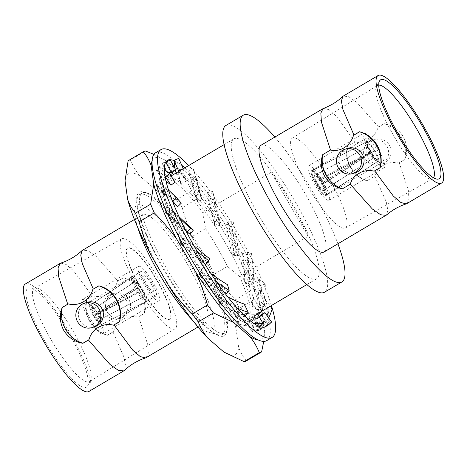 <?xml version="1.0" encoding="UTF-8"?>
<svg xmlns="http://www.w3.org/2000/svg" width="467" height="467" viewBox="0 0 467 467"><rect width="100%" height="100%" fill="white"/><g stroke="black" fill="none" stroke-linecap="round" stroke-linejoin="round"><path stroke-width="0.35" stroke-dasharray="2.33 1.75" d="M165.557 179.328A81.299 17.477 59.4 0 0 164.798 179.667A81.299 17.477 59.4 0 0 162.504 183.344A81.299 17.477 59.4 0 0 189.182 255.233A81.299 17.477 59.4 0 0 243.196 319.883A81.299 17.477 59.4 0 0 246.763 319.988A81.299 17.477 59.4 0 0 247.522 319.644A81.299 17.477 59.4 0 0 239.764 276.703L308.062 236.337A81.299 17.477 59.4 0 0 291.443 203.711A81.299 17.477 59.4 0 0 271.099 172.311L202.795 212.678A81.299 17.477 59.4 0 0 165.557 179.328M258.245 214.423A81.299 17.477 -120.6 0 1 233.862 138.857A81.299 17.477 -120.6 0 1 292.202 203.268A81.299 17.477 -120.6 0 1 316.585 278.834A81.299 17.477 -120.6 0 1 258.245 214.423M249.536 320.747A83.36 17.921 -120.6 0 1 245.875 320.642A83.36 17.921 -120.6 0 1 192.468 257.749A83.36 17.921 -120.6 0 1 163.129 180.63A83.36 17.921 -120.6 0 1 166.264 176.514A83.36 17.921 -120.6 0 1 225.31 242.91A83.36 17.921 -120.6 0 1 249.536 320.747M225.946 125.46A96.856 20.822 -120.6 0 1 295.453 202.199A96.856 20.822 -120.6 0 1 324.501 292.231M274.829 137.07A96.856 20.822 -120.6 0 1 312.826 191.931A96.856 20.822 -120.6 0 1 337.904 243.803M152.114 161.004A105.046 22.579 -120.6 0 1 155.429 157.753A105.046 22.579 -120.6 0 1 165.82 160.595L175.026 168.569M248.047 326.112C249.436 323.275 243.99 322.971 241.76 321.022L253.359 323.468C251.97 326.31 257.083 325.902 258.677 326.462L248.047 326.112A96.546 48.679 -130.3 0 1 239.764 324.32L235.275 314.606L234.481 313.888L237.983 322.738L239.764 324.32M230.996 310.012C231.906 305.967 225.812 303.9 223.168 300.666L236.425 307.66C235.514 311.705 241.427 313.205 243.727 315.33L230.996 310.012A96.546 41.201 -136.8 0 1 222.701 305.651M210.961 284.245C211.709 279.348 205.451 276.096 202.789 272.074L216.431 282.109C215.684 287.012 221.942 289.925 224.609 293.282L210.961 284.245A96.546 30.425 -140.4 0 1 203.554 278.84M159.148 171.739C162.107 168.383 159.457 167.974 159.86 166.76L164.075 169.223C161.109 172.574 164.226 173.642 164.734 176.158L159.148 171.739A96.546 10.84 -127.3 0 0 156.182 170.035L162.551 179.13L162.709 178.651L156.521 168.926L156.182 170.035M162.954 191.855C165.067 187.413 161.115 185.271 160.485 182.603L168.091 189.608C165.972 194.044 170.356 196.671 171.827 200.29L162.954 191.855A96.546 4.349 -133.9 0 0 157.572 186.899L163.462 193.531L163.246 192.515L157.052 184.593L157.572 186.899M174.138 220.307C175.534 215.188 170.437 211.895 168.861 208.177L179.445 218.217C178.05 223.331 183.478 226.857 185.697 231.025L174.138 220.307A96.546 5.767 -138.6 0 1 167.77 214.265M190.997 252.746C191.914 247.469 186.006 243.786 183.718 239.594L196.42 250.697C195.504 255.974 201.592 259.605 204.231 263.68L190.997 252.746A96.546 17.98 -140.9 0 1 184.196 246.833M265.005 326.935A96.546 51.714 -121.7 0 1 264.655 327.122C262.553 328.593 266.529 326.083 267.177 324.985L262.069 328.75L259.518 330.099C261.625 328.64 257.218 330.402 255.729 330.041L264.164 327.513L265.291 326.818M167.992 160.123A96.535 20.752 -120.6 0 1 168.371 159.983A96.535 20.752 -120.6 0 1 169.749 159.732M167.087 163.071L168.015 160.163L165.937 161.296L165.493 162.3L163.298 163.012C167.104 160.981 165.721 162.639 167.087 163.071A96.546 12.708 -119.6 0 0 167.075 163.526L163.812 165.388L162.662 165.131L164.343 168.038M174.08 166.842A96.535 20.752 59.4 0 0 162.942 163.193A96.535 20.752 59.4 0 0 162.043 163.596A96.535 20.752 59.4 0 0 192.141 255.297A96.535 20.752 59.4 0 0 259.372 330.216A96.535 20.752 59.4 0 0 260.271 329.813A96.535 20.752 59.4 0 0 239.612 255.105A96.535 20.752 59.4 0 0 174.839 167.373M223.915 352.065A105.046 22.579 59.4 0 0 234.306 354.908A105.046 22.579 59.4 0 0 238.625 347.232L236.01 328.546L239.081 308.483L254.282 299.499C257.609 303.527 260.207 308.08 262.069 313.147L264.684 331.833A105.046 22.579 -120.6 0 1 257.755 339.76M187.448 264.141A62.444 13.42 59.4 0 0 142.639 214.668A62.444 13.42 59.4 0 0 161.366 272.71A62.444 13.42 59.4 0 0 206.175 322.177A62.444 13.42 59.4 0 0 187.448 264.141M146.159 357.646L148.29 353.233L147.689 344.407L138.611 316.842L144.163 313.561C147.023 305.698 146.504 298.063 142.587 290.649C138.133 283.562 131.758 279.248 123.469 277.719L117.918 281L96.26 256.476L87.989 250.68L82.618 250.137M261.059 145.208A61.988 13.327 -120.6 0 1 305.541 194.325A61.988 13.327 -120.6 0 1 324.133 251.941M323.485 108.373L328.768 109.622L336.281 116.137L355.06 141.974C365.468 144.245 375.135 137.374 378.031 127.333L378.568 126.96L356.911 102.436L348.639 96.64L343.268 96.097M347.214 146.609C345.65 153.783 346.759 160.829 350.536 167.729C354.576 174.401 360.045 178.75 366.939 180.77A30.028 29.293 71.8 0 1 347.214 146.609L355.06 141.974M223.477 336.147A83.36 17.921 -120.6 0 1 164.425 269.751A83.36 17.921 -120.6 0 1 140.199 191.914A83.36 17.921 -120.6 0 1 143.865 192.019A83.36 17.921 -120.6 0 1 197.267 254.912A83.36 17.921 -120.6 0 1 226.606 332.031A83.36 17.921 -120.6 0 1 223.477 336.147M224.183 333.333A81.299 17.477 -120.6 0 1 167.56 270.241A81.299 17.477 -120.6 0 1 142.213 193.017A81.299 17.477 -120.6 0 1 142.972 192.673A81.299 17.477 -120.6 0 1 146.539 192.778A81.299 17.477 -120.6 0 1 180.209 226.022L177.553 227.592C178.359 236.01 180.18 244.212 183.017 252.192L196.029 274.724C201.505 281.14 207.669 286.773 214.522 291.618L217.178 290.048A81.299 17.477 -120.6 0 1 227.236 329.317A81.299 17.477 -120.6 0 1 224.936 332.994A81.299 17.477 -120.6 0 1 224.183 333.333M155.639 152.756A109.126 23.461 -120.6 0 1 156.649 152.3A109.126 23.461 -120.6 0 1 232.659 236.991A109.126 23.461 -120.6 0 1 266.68 340.653M272.29 308.465A109.126 23.461 59.4 0 0 272.144 307.957M271.42 305.523A109.126 23.461 59.4 0 0 188.697 165.546M88.905 391.48A62.444 13.42 59.4 0 0 70.178 333.438A62.444 13.42 59.4 0 0 25.37 283.971M60.78 263.125L66.081 264.439L73.582 270.837L92.343 296.113L86.798 299.388C84.813 306.959 85.829 314.437 89.845 321.816C94.2 328.937 100.078 333.409 107.492 335.23L113.037 331.955L124.035 357.36L125.588 365.848L124.228 370.529M94.894 326.696A12.784 12.475 71.8 0 1 79.542 319.702A12.784 12.475 71.8 0 1 84.515 303.492A12.784 12.475 71.8 0 1 86.915 302.406M109.062 295.424A12.784 12.475 -108.2 0 0 104.088 311.635A12.784 12.475 -108.2 0 0 119.441 318.634A12.784 12.475 -108.2 0 0 121.834 317.548A12.784 12.475 -108.2 0 0 126.814 301.332A12.784 12.475 -108.2 0 0 111.455 294.338A12.784 12.475 -108.2 0 0 109.062 295.424M111.625 294.584A12.784 12.475 -108.2 0 0 106.645 310.794A12.784 12.475 -108.2 0 0 122.004 317.788A12.784 12.475 -108.2 0 0 124.397 316.702A12.784 12.475 -108.2 0 0 129.371 300.491A12.784 12.475 -108.2 0 0 114.018 293.498A12.784 12.475 -108.2 0 0 111.625 294.584M406.804 203.612L408.94 199.199L408.339 190.367L399.262 162.802L404.807 159.527C407.673 151.664 407.148 144.029 403.237 136.615C398.783 129.522 392.408 125.214 384.119 123.685L378.568 126.96M355.545 172.662A12.784 12.475 71.8 0 1 340.186 165.668A12.784 12.475 71.8 0 1 345.166 149.452A12.784 12.475 71.8 0 1 347.559 148.366M369.712 141.39A12.784 12.475 -108.2 0 0 364.733 157.601A12.784 12.475 -108.2 0 0 380.085 164.594A12.784 12.475 -108.2 0 0 382.485 163.508A12.784 12.475 -108.2 0 0 387.458 147.298A12.784 12.475 -108.2 0 0 372.106 140.304A12.784 12.475 -108.2 0 0 369.712 141.39M372.275 140.549A12.784 12.475 -108.2 0 0 367.296 156.76A12.784 12.475 -108.2 0 0 382.648 163.754A12.784 12.475 -108.2 0 0 385.047 162.668A12.784 12.475 -108.2 0 0 390.021 146.457A12.784 12.475 -108.2 0 0 374.668 139.464A12.784 12.475 -108.2 0 0 372.275 140.549M69.139 333.782A57.47 12.352 -120.6 0 1 87.492 385.999A57.47 12.352 -120.6 0 1 45.136 341.669A57.47 12.352 -120.6 0 1 29.485 287.853A57.47 12.352 -120.6 0 1 69.139 333.782M73.167 331.226A54.242 11.657 -120.6 0 1 90.487 380.512A54.242 11.657 -120.6 0 1 89.477 381.615A54.242 11.657 -120.6 0 1 50.512 338.668A54.242 11.657 -120.6 0 1 34.284 288.227A54.242 11.657 -120.6 0 1 35.743 287.876A54.242 11.657 -120.6 0 1 73.167 331.226M378.749 85.099A54.178 11.646 59.4 0 0 377.464 85.496A54.178 11.646 59.4 0 0 376.455 86.599A54.178 11.646 59.4 0 0 393.751 135.827A54.178 11.646 59.4 0 0 431.134 179.124A54.178 11.646 59.4 0 0 432.588 178.773A54.178 11.646 59.4 0 0 433.551 177.834M159.375 280.171A52.304 11.243 -120.6 0 1 175.102 328.762A52.304 11.243 -120.6 0 1 137.531 287.351A52.304 11.243 -120.6 0 1 121.881 238.707A52.304 11.243 -120.6 0 1 159.375 280.171M307.928 186.654A52.187 11.22 59.4 0 0 345.335 228.024A52.187 11.22 59.4 0 0 329.725 179.491A52.187 11.22 59.4 0 0 292.237 138.174A52.187 11.22 59.4 0 0 307.928 186.654M157.367 280.76A41.324 8.885 -120.6 0 1 169.76 319.171A41.324 8.885 -120.6 0 1 140.1 286.429A41.324 8.885 -120.6 0 1 127.707 248.018A41.324 8.885 -120.6 0 1 157.367 280.76M157.087 280.924A41.324 8.885 -120.6 0 1 169.48 319.335A41.324 8.885 -120.6 0 1 139.82 286.598A41.324 8.885 -120.6 0 1 127.427 248.181A41.324 8.885 -120.6 0 1 157.087 280.924M323.006 181.698A20.017 4.302 59.4 0 0 308.64 165.843A20.017 4.302 59.4 0 0 314.647 184.447A20.017 4.302 59.4 0 0 329.013 200.308A20.017 4.302 59.4 0 0 323.006 181.698M369.741 151.886A20.017 4.302 -120.6 0 1 363.74 133.282A20.017 4.302 -120.6 0 1 378.101 149.142A20.017 4.302 -120.6 0 1 384.108 167.746A20.017 4.302 -120.6 0 1 369.741 151.886M138.734 266.278A20.017 4.302 -120.6 0 1 152.68 281.811A20.017 4.302 -120.6 0 1 158.92 300.83A20.017 4.302 -120.6 0 1 158.733 300.911A20.017 4.302 -120.6 0 1 144.788 285.378A20.017 4.302 -120.6 0 1 138.547 266.359A20.017 4.302 -120.6 0 1 138.734 266.278M102.693 334.028A20.017 4.302 59.4 0 0 102.88 333.946A20.017 4.302 59.4 0 0 96.64 314.927A20.017 4.302 59.4 0 0 82.7 299.394A20.017 4.302 59.4 0 0 82.513 299.475A20.017 4.302 59.4 0 0 88.753 318.494A20.017 4.302 59.4 0 0 102.693 334.028M376.927 149.528A14.401 3.094 -120.6 0 1 381.247 162.913A14.401 3.094 -120.6 0 1 370.915 151.501A14.401 3.094 -120.6 0 1 366.595 138.115A14.401 3.094 -120.6 0 1 376.927 149.528M315.82 184.062A14.401 3.094 59.4 0 0 326.153 195.469A14.401 3.094 59.4 0 0 321.833 182.083A14.401 3.094 59.4 0 0 311.501 170.677A14.401 3.094 59.4 0 0 315.82 184.062M85.508 304.251A14.401 3.094 59.4 0 0 85.373 304.315A14.401 3.094 59.4 0 0 89.862 317.992A14.401 3.094 59.4 0 0 99.891 329.165A14.401 3.094 59.4 0 0 100.026 329.107A14.401 3.094 59.4 0 0 95.537 315.429A14.401 3.094 59.4 0 0 85.508 304.251M155.925 296.049A14.401 3.094 -120.6 0 1 145.897 284.876A14.401 3.094 -120.6 0 1 141.408 271.199A14.401 3.094 -120.6 0 1 141.542 271.14A14.401 3.094 -120.6 0 1 151.571 282.313A14.401 3.094 -120.6 0 1 156.06 295.99A14.401 3.094 -120.6 0 1 155.925 296.049M321.792 182.101A14.208 3.053 59.4 0 0 311.6 170.846A14.208 3.053 59.4 0 0 315.861 184.051A14.208 3.053 59.4 0 0 326.054 195.305A14.208 3.053 59.4 0 0 321.792 182.101M367.004 141.501A11.301 2.428 -120.6 0 1 374.913 150.397L321.203 179.667A14.208 3.053 -120.6 0 1 322.44 181.721A14.208 3.053 -120.6 0 1 323.59 183.8L322.487 184.161L371.674 152.452A6.264 1.348 -120.6 0 1 373.448 158.068A6.264 1.348 -120.6 0 1 373.425 158.085L376.904 158.879L378.288 161.051L326.964 194.646A14.208 3.053 -120.6 0 1 326.696 194.926A14.208 3.053 -120.6 0 1 325.966 194.972L378.235 161.068L376.851 158.903L373.331 158.115A6.264 1.348 -120.6 0 1 373.139 158.103A6.264 1.348 -120.6 0 1 369.058 153.31L317.741 185.72A14.208 3.053 -120.6 0 1 316.503 183.671A14.208 3.053 -120.6 0 1 315.353 181.587A14.208 3.053 -120.6 0 1 311.979 170.741A14.208 3.053 -120.6 0 1 312.242 170.467A14.208 3.053 -120.6 0 1 312.978 170.414L367.004 141.501L368.189 143.789L367.173 147.251A6.264 1.348 -120.6 0 1 371.446 152.055L321.203 179.667A14.208 3.053 59.4 0 0 312.978 170.414L315.616 174.985A9.042 1.944 59.4 0 0 314.869 174.909A9.042 1.944 59.4 0 0 314.618 175.318L311.979 170.741L366.951 141.519L368.136 143.807L367.074 147.286A6.264 1.348 -120.6 0 1 367.08 147.286L314.618 175.318A9.042 1.944 59.4 0 0 316.457 181.225A9.042 1.944 59.4 0 0 317.583 183.315A9.042 1.944 59.4 0 0 318.844 185.358A9.042 1.944 59.4 0 0 323.327 190.402A9.042 1.944 59.4 0 0 324.069 190.478A9.042 1.944 59.4 0 0 324.326 190.075A9.042 1.944 -120.6 0 0 322.487 184.161A9.042 1.944 59.4 0 0 321.36 182.072A9.042 1.944 59.4 0 0 320.099 180.028A9.042 1.944 -120.6 0 0 315.616 174.985L367.173 147.251M98.163 314.25L142.114 290.754A9.042 1.944 59.4 0 0 140.987 288.664A9.042 1.944 59.4 0 0 139.726 286.621L140.836 286.259A14.208 3.053 59.4 0 0 132.605 277.007A14.208 3.053 59.4 0 0 131.875 277.059A14.208 3.053 59.4 0 0 131.606 277.334L134.245 281.91L94.953 308.062A6.299 1.354 59.4 0 0 94.929 308.074A6.299 1.354 59.4 0 0 96.71 313.701L136.09 287.818A9.042 1.944 59.4 0 0 137.21 289.908A9.042 1.944 59.4 0 0 138.471 291.951A9.042 1.944 59.4 0 0 142.955 296.994L145.599 301.565A14.208 3.053 59.4 0 0 146.329 301.519A14.208 3.053 59.4 0 0 146.597 301.238A14.208 3.053 -120.6 0 0 143.217 290.392A14.208 3.053 59.4 0 0 142.067 288.314A14.208 3.053 59.4 0 0 140.836 286.259L98.035 314.028A11.301 2.428 59.4 0 0 90.119 305.132L91.526 307.28L95.064 308.027L135.243 281.578A9.042 1.944 59.4 0 0 134.502 281.502A9.042 1.944 59.4 0 0 134.245 281.91A9.042 1.944 59.4 0 0 136.09 287.818L134.981 288.18A14.208 3.053 59.4 0 0 136.136 290.264A14.208 3.053 59.4 0 0 137.368 292.313L96.961 314.139A6.299 1.354 59.4 0 0 101.24 318.949L142.955 296.994A9.042 1.944 59.4 0 0 143.702 297.07A9.042 1.944 59.4 0 0 143.953 296.668L101.345 318.914A6.299 1.354 59.4 0 0 101.52 318.669A6.299 1.354 59.4 0 0 99.594 313.275L142.114 290.754A9.042 1.944 -120.6 0 1 143.953 296.668L146.597 301.238L101.409 324.682A11.301 2.428 59.4 0 0 101.462 324.658A11.301 2.428 59.4 0 0 98.163 314.25L99.594 313.275M145.768 284.572A14.208 3.053 -120.6 0 1 141.507 271.362A14.208 3.053 -120.6 0 1 151.699 282.623A14.208 3.053 -120.6 0 1 155.96 295.827A14.208 3.053 -120.6 0 1 145.768 284.572M90.067 305.149A11.301 2.428 59.4 0 0 89.962 305.202A11.301 2.428 59.4 0 0 93.312 315.575L134.981 288.18A14.208 3.053 -120.6 0 1 131.606 277.334L90.067 305.149L91.474 307.298L94.953 308.062M316.941 183.694A9.042 1.944 59.4 0 0 323.427 190.857A9.042 1.944 59.4 0 0 320.718 182.451A9.042 1.944 59.4 0 0 314.227 175.294A9.042 1.944 59.4 0 0 316.941 183.694M150.619 282.973A9.042 1.944 -120.6 0 1 153.334 291.379A9.042 1.944 -120.6 0 1 146.842 284.216A9.042 1.944 -120.6 0 1 144.134 275.81A9.042 1.944 -120.6 0 1 150.619 282.973M202.795 212.678L205.585 228.602A75.613 16.252 59.4 0 1 227.417 266.423L239.764 276.703M180.209 226.022L192.556 236.302L205.585 228.602M227.417 266.423L214.388 274.123L217.178 290.048M192.556 236.302A75.613 16.252 -120.6 0 1 214.388 274.123M165.767 170.502L168.54 175.312L169.06 175.44L163.812 165.388M181.961 244.831L184.418 244.025L183.589 242.466L180.081 241.316M221.539 304.986L219.122 297.216L218.171 296.025L219.151 301.028M246.739 321.821L251.987 331.874L253.132 332.13L247.253 321.95L246.739 321.821L250.014 319.802L254.708 330.192L251.987 331.874M252.554 304.741L258.741 312.662L258.228 310.357L252.332 303.731L252.554 304.741L256.471 303.643L262.005 311.752L258.741 312.662M232.21 254.795L235.718 255.945L233.839 252.425L231.381 253.237L232.21 254.795L236.588 254.013L239.361 255.297L235.718 255.945M197.623 201.236L196.391 194.943L194.254 192.27L196.671 200.039L197.623 201.236L202.007 199.987L200.039 193.904L196.391 194.943M176.065 173.012L180.525 182.655L181.319 183.368L177.81 174.524L176.036 172.936M215.497 226.314L216.729 223.535L214.551 220.185L214.534 224.825L215.497 226.314L219.939 225.392L220.424 222.765L216.729 223.535M245.222 282.337L250.47 287.246L249.174 284.094L244.655 280.941L245.222 282.337L249.419 281.49L253.96 286.545L250.47 287.246M253.085 318.611L259.273 328.336L259.617 327.227L253.248 318.132L253.085 318.611L256.681 317.093L262.267 327.075L259.273 328.336M201.242 277.077L201.265 272.436L200.302 270.942L199.549 272.64M166.62 213.168L171.144 216.32L170.578 214.925L165.324 210.016M175.084 168.622L182.177 174.763A105.046 22.579 -120.6 0 1 219.992 225.117L238.958 257.965A105.046 22.579 -120.6 0 1 262.069 313.147M308.062 236.337L271.099 172.311M163.298 163.012A96.546 12.708 -119.6 0 0 162.662 165.131M167.075 163.526L172.983 173.204M169.06 175.44L170.239 174.769M168.54 175.312A84.912 11.179 60.4 0 1 169.013 173.222M175.785 169.965A84.912 11.179 -119.6 0 0 174.092 170.041A84.912 11.179 -119.6 0 0 173.164 171.459M160.485 182.603A96.546 4.349 -133.9 0 0 159.784 181.972L157.052 184.593M159.784 181.972L166.526 189.363L163.246 192.515M163.462 193.531A84.912 3.829 46.1 0 1 172.918 202.31M181.284 203.192A84.912 3.829 -133.9 0 0 166.526 189.363M183.718 239.594A96.546 17.98 -140.9 0 1 182.428 238.421L180.741 240.499M182.428 238.421L186.409 238.987L183.589 242.466M184.418 244.025A84.912 15.814 39.1 0 0 206.449 262.67L209.648 258.73M193.869 245.63A84.912 15.814 -140.9 0 1 186.409 238.987M223.168 300.666A96.546 41.201 -136.8 0 1 221.749 299.82L219.805 301.892M221.749 299.82L220.99 293.019L218.171 296.025M219.122 297.216A84.912 36.239 43.2 0 0 241.071 307.455L244.27 304.052M227.756 296.86A84.912 36.239 -136.8 0 1 220.99 293.019M255.729 330.041A96.546 51.714 -121.7 0 1 254.708 330.192M259.518 330.099A96.546 51.714 -121.7 0 1 253.132 332.13M247.253 321.95A84.912 45.486 58.3 0 0 256.605 318.506A84.912 45.486 58.3 0 0 259.109 316.737M259.191 316.871A84.912 45.486 -121.7 0 1 250.014 319.802M262.331 310.508L264.585 297.683C260.79 296.738 262.197 290.684 260.843 286.995L259.862 301.256C263.657 302.202 261.818 307.771 262.331 310.508A96.546 43.355 -105.7 0 1 262.005 311.752M259.862 301.256A96.546 43.355 -105.7 0 1 258.228 310.357M252.332 303.731A84.912 38.131 74.3 0 0 254.929 280.626L259.372 279.377A84.912 38.131 -105.7 0 1 256.471 303.643M239.098 253.517L236.249 236.588C231.258 234.802 230.961 227.756 228.439 223.605L231.819 240.365C236.816 242.145 236.927 249.255 239.098 253.517A96.546 21.021 -100.1 0 1 239.361 255.297M231.819 240.365A96.546 21.021 -100.1 0 1 233.839 252.425M231.381 253.237A84.912 18.493 79.9 0 0 226.04 224.72L231.007 223.839A84.912 18.493 -100.1 0 1 236.588 254.013M199.648 192.445L196.251 179.626C191.248 179.071 191.126 174.15 188.942 171.955L191.82 183.099C196.817 183.654 197.121 189.141 199.648 192.445A96.546 2.201 -105.9 0 0 200.039 193.904M191.82 183.099A96.546 2.201 -105.9 0 0 194.254 192.27M196.671 200.039A84.912 1.932 74.1 0 1 191.417 179.935L196.385 178.517A84.912 1.932 -105.9 0 0 202.007 199.987M174.769 166.999C179.293 166.345 178.943 170.07 181.056 172.09A96.546 9.679 -112.2 0 0 181.307 173.099L177.81 174.524M175.102 168.71A96.546 9.679 -112.2 0 0 175.405 170.181M181.307 173.099L185.516 181.657L181.319 183.368M180.525 182.655A84.912 8.511 67.8 0 1 178.534 171.552M183.262 168.756A84.912 8.511 -112.2 0 0 185.516 181.657M220.027 221.037L216.244 205.176C211.078 203.77 210.611 197.43 208.06 194.003L211.855 208.866C217.021 210.273 217.482 216.945 220.027 221.037A96.546 8.581 -101.7 0 1 220.424 222.765M211.855 208.866A96.546 8.581 -101.7 0 1 214.551 220.185M214.534 224.825A84.912 7.548 78.3 0 0 208.113 198.919L213.15 197.874A84.912 7.548 -101.7 0 1 219.939 225.392M253.955 284.934L253.225 269.068C248.713 267.445 249.074 260.498 246.973 256.26L248.678 272.804C253.19 274.433 252.495 281.146 253.955 284.934A96.546 33.233 -101.3 0 1 253.96 286.545M248.678 272.804A96.546 33.233 -101.3 0 1 249.174 284.094M244.655 280.941A84.912 29.228 78.7 0 0 242.484 253.412L247.236 252.46A84.912 29.228 -101.3 0 1 249.419 281.49M262.956 326.351L268.595 318.068C265.653 318.208 268.327 313.713 267.941 311.127L263.668 321.372C266.616 321.238 263.476 325.067 262.956 326.351A96.546 49.846 -112.8 0 1 262.267 327.075M263.668 321.372A96.546 49.846 -112.8 0 1 259.617 327.227M253.248 318.132A84.912 43.84 67.2 0 0 261.485 302.213L265.565 300.497A84.912 43.84 -112.8 0 1 260.767 311.816M258.269 315.324A84.912 43.84 -112.8 0 1 256.681 317.093M241.76 321.022A96.546 48.679 -130.3 0 1 240.482 320.619L237.983 322.738M240.482 320.619L237.481 311.343L234.481 313.888M235.275 314.606A84.912 42.812 49.7 0 0 253.99 316.737L257.393 313.853M247.031 313.626A84.912 42.812 -130.3 0 1 237.481 311.343M202.789 272.074A96.546 30.425 -140.4 0 1 201.365 270.953L199.73 272.926M201.365 270.953L203.057 267.609L200.302 270.942M201.265 272.436A84.912 26.759 39.6 0 0 224.382 288.472L227.505 284.695M211.002 273.65A84.912 26.759 -140.4 0 1 203.057 267.609M168.861 208.177A96.546 5.767 -138.6 0 1 167.828 207.173L165.703 209.59M167.828 207.173L173.578 211.51L170.578 214.925M171.144 216.32A84.912 5.073 41.4 0 0 190.011 233.979M179.118 216.816A84.912 5.073 -138.6 0 1 173.578 211.51M159.86 166.76A96.546 10.84 -127.3 0 0 159.521 166.643L156.521 168.926M159.521 166.643L166.316 175.907L162.709 178.651M162.551 179.13A84.912 9.533 52.7 0 1 166.03 181.138M175.09 182.072A84.912 9.533 -127.3 0 0 166.316 175.907M263.744 341.406L264.684 331.833M246.413 360.88C243.085 356.852 240.487 352.299 238.625 347.232M254.282 299.499A116.23 24.984 59.4 0 0 250.645 290.813C247.574 279.57 243.681 268.618 238.958 257.965M219.992 225.117C213.139 215.719 205.626 206.91 197.453 198.685L182.253 207.669C185.317 218.912 189.211 229.863 193.933 240.517L212.899 273.364C219.753 282.763 227.266 291.571 235.444 299.796L250.645 290.813M197.453 198.685A116.23 24.984 59.4 0 0 191.499 190.758C189.205 185.049 186.1 179.719 182.177 174.763M191.499 190.758L176.298 199.742L156.112 190.168L139.761 175.995C135.839 171.045 132.733 165.715 130.439 160.006L145.64 151.022M153.923 154.379L165.82 160.595M214.522 291.618A81.299 17.477 -120.6 0 1 222.28 334.559A81.299 17.477 -120.6 0 1 217.955 334.804A81.299 17.477 -120.6 0 1 165.873 273.464A81.299 17.477 -120.6 0 1 137.263 198.259A81.299 17.477 -120.6 0 1 139.557 194.587A81.299 17.477 -120.6 0 1 177.553 227.592M183.017 252.192A73.547 15.808 59.4 0 0 134.91 208.428A73.547 15.808 59.4 0 0 137.689 227.394M192.637 320.374A73.547 15.808 59.4 0 0 207.908 331.961A73.547 15.808 59.4 0 0 196.029 274.724M173.987 160.572A96.535 20.752 -120.6 0 1 181.756 165.271M184.862 167.816A96.535 20.752 -120.6 0 1 239.501 241.702A96.535 20.752 -120.6 0 1 268.846 317.572M268.846 318.167A96.535 20.752 -120.6 0 1 266.219 326.24M181.056 172.09L179.316 163.818C174.792 164.472 175.469 161.454 173.998 160.823M168.336 159.93A96.546 12.708 -119.6 0 0 168.015 160.163M168.511 190.005A96.546 4.349 -133.9 0 0 168.091 189.608M172.317 200.763A96.546 4.349 -133.9 0 0 171.827 200.29M197.08 251.258A96.546 17.98 -140.9 0 1 196.42 250.697M205.649 264.807L206.449 262.67M204.92 264.223A96.546 17.98 -140.9 0 1 204.231 263.68M237.073 307.957A96.546 41.201 -136.8 0 1 236.425 307.66M245.017 315.768L241.071 307.455M244.352 315.546A96.546 41.201 -136.8 0 1 243.727 315.33M271.601 322.008L267.889 324.296L261.152 314.892M267.889 324.296A96.546 51.714 -121.7 0 1 267.177 324.985M259.372 279.377L265.303 284.158A96.546 43.355 -105.7 0 1 264.585 297.683M265.303 284.158L260.86 285.407L254.929 280.626M260.86 285.407A96.546 43.355 -105.7 0 1 260.843 286.995M231.007 223.839L233.015 220.984A96.546 21.021 -100.1 0 1 236.249 236.588M233.015 220.984L228.048 221.872L226.04 224.72M228.048 221.872A96.546 21.021 -100.1 0 1 228.439 223.605M196.385 178.517L193.647 169.498A96.546 2.201 -105.9 0 0 196.251 179.626M193.647 169.498L188.68 170.91L191.417 179.935M188.68 170.91A96.546 2.201 -105.9 0 0 188.942 171.955M178.744 158.389A96.546 9.679 -112.2 0 0 179.316 163.818M213.15 197.874L212.707 191.476A96.546 8.581 -101.7 0 1 216.244 205.176M212.707 191.476L207.669 192.521L208.113 198.919M207.669 192.521A96.546 8.581 -101.7 0 1 208.06 194.003M247.236 252.46L251.485 253.534A96.546 33.233 -101.3 0 1 253.225 269.068M251.485 253.534L246.728 254.486L242.484 253.412M246.728 254.486A96.546 33.233 -101.3 0 1 246.973 256.26M265.565 300.497L270.486 306.072M272.366 308.202L268.286 309.919L261.485 302.213M268.286 309.919A96.546 49.846 -112.8 0 1 267.941 311.127M253.908 323.52A96.546 48.679 -130.3 0 1 253.359 323.468M259.716 326.351L253.99 316.737M259.173 326.415A96.546 48.679 -130.3 0 1 258.677 326.462M217.12 282.582A96.546 30.425 -140.4 0 1 216.431 282.109M226.034 294.157L224.382 288.472M225.298 293.708A96.546 30.425 -140.4 0 1 224.609 293.282M180.011 218.749A96.546 5.767 -138.6 0 1 179.445 218.217M186.31 231.591A96.546 5.767 -138.6 0 1 185.697 231.025M165.055 176.444A96.546 10.84 -127.3 0 0 164.734 176.158M139.761 175.995A105.046 22.579 59.4 0 0 125.051 180.828M193.933 240.517A105.046 22.579 59.4 0 0 156.112 190.168M236.01 328.546A105.046 22.579 59.4 0 0 212.899 273.364M128.145 160.753A116.23 24.984 -120.6 0 1 130.439 160.006M239.081 308.483A116.23 24.984 59.4 0 0 235.444 299.796M176.298 199.742A116.23 24.984 -120.6 0 1 182.253 207.669M399.262 162.802L398.672 163.082C388.579 160.695 377.92 165.89 374.785 176.135L366.939 180.77M374.785 176.135L386.25 201.849L387.89 210.401L386.495 215.036M92.343 296.113L92.875 295.85C103.662 298.559 114.438 292.138 117.38 281.368L123.446 277.783A30.028 29.293 71.8 0 1 144.087 313.538L138.611 316.842M138.022 317.116C127.234 314.414 116.458 320.835 113.516 331.605L113.037 331.955M117.38 281.368L117.918 281M113.516 331.605L107.451 335.183A30.028 29.293 71.8 0 1 86.809 299.435L92.875 295.85M378.031 127.333L384.096 123.749A30.028 29.293 71.8 0 1 404.737 159.504L398.672 163.082M373.425 158.085L324.326 190.075L326.964 194.646A14.208 3.053 59.4 0 0 323.59 183.8L374.411 150.859A8.727 1.874 -120.6 0 1 376.904 158.879M378.235 161.068A11.301 2.428 -120.6 0 1 370.325 152.172L317.741 185.72A14.208 3.053 59.4 0 0 325.966 194.972L323.327 190.402L373.331 158.115M370.197 151.95L315.353 181.587L370.197 151.95A11.301 2.428 -120.6 0 1 366.893 141.542A11.301 2.428 -120.6 0 1 366.951 141.519M93.441 315.803A11.301 2.428 59.4 0 0 101.357 324.699L145.599 301.565A14.208 3.053 -120.6 0 1 137.368 292.313L96.961 314.139M368.136 143.807A8.727 1.874 59.4 0 0 367.85 144.175A8.727 1.874 59.4 0 0 370.629 151.828M98.035 314.028L139.726 286.621A9.042 1.944 -120.6 0 0 135.243 281.578L132.605 277.007L90.119 305.132M368.831 152.913A6.264 1.348 -120.6 0 1 366.899 147.537A6.264 1.348 -120.6 0 1 367.074 147.286M376.851 158.903A8.727 1.874 -120.6 0 1 376.542 158.891A8.727 1.874 -120.6 0 1 370.763 152.055L369.058 153.31M370.325 152.172L370.763 152.055M91.526 307.28A8.727 1.874 -120.6 0 1 91.824 307.286A8.727 1.874 -120.6 0 1 97.615 314.128M371.674 152.452L374.411 150.859M374.913 150.397L371.446 152.055M368.189 143.789A8.727 1.874 -120.6 0 1 374.277 150.631M99.337 312.837A6.299 1.354 59.4 0 0 95.239 308.039A6.299 1.354 59.4 0 0 95.064 308.027M101.345 318.914L100.247 322.382A8.727 1.874 59.4 0 0 100.533 322.02A8.727 1.874 59.4 0 0 97.749 314.361M100.247 322.382L101.409 324.682M375.042 150.619A11.301 2.428 -120.6 0 1 378.387 160.998A11.301 2.428 -120.6 0 1 378.288 161.051M101.357 324.699L100.189 322.399L101.24 318.949M94.106 315.558A8.727 1.874 59.4 0 0 100.189 322.399M93.312 315.575L96.71 313.701M91.474 307.298A8.727 1.874 59.4 0 0 93.966 315.324M164.798 179.667L171.045 175.977M224.119 144.612L233.862 138.857M243.196 319.883L245.875 320.642M162.504 183.344L163.129 180.63M162.043 163.596L163.841 162.534M165.937 161.296L167.472 160.385M134.438 219.513L142.639 214.668M119.441 318.634L122.004 317.788M380.085 164.594L382.648 163.754M90.487 380.512L87.492 385.999M431.134 179.124L437.515 179.147M175.102 328.762L89.477 381.615M345.335 228.024L432.588 178.773M308.64 165.843L363.74 133.282M158.92 300.83L102.88 333.946M326.153 195.469L381.247 162.913M141.408 271.199L85.373 304.315M311.6 170.846L312.242 170.467M131.875 277.059L141.507 271.362M323.427 190.857L324.069 190.478M143.702 297.07L153.334 291.379M247.522 319.644L257.311 313.859M306.837 284.59L316.585 278.834M169.644 172.574L174.092 170.041M256.605 318.506L260.317 316.217M207.908 331.961L217.955 334.804M134.91 208.428L137.263 198.259M260.271 329.813L262.069 328.75M264.164 327.513L265.7 326.602M222.28 334.559L224.936 332.994M139.557 194.587L142.213 193.017M197.973 327.023L206.175 322.177M165.983 161.273L167.104 160.63M146.539 192.778L143.865 192.019M227.236 329.317L226.606 332.031M111.455 294.338L114.018 293.498M372.106 140.304L374.668 139.464M35.743 287.876L29.485 287.853M376.455 86.599L379.508 81.001M121.881 238.707L34.284 288.227M292.237 138.174L377.464 85.496M329.013 200.308L384.108 167.746M138.547 266.359L82.513 299.475M311.501 170.677L366.595 138.115M156.06 295.99L100.026 329.107M326.054 195.305L326.696 194.926M366.893 141.542L359.537 145.435M146.329 301.519L155.96 295.827M314.227 175.294L314.869 174.909M366.899 147.537L367.85 144.175M373.139 158.103L376.542 158.891M373.448 158.068L370.267 160.158M134.502 281.502L144.134 275.81M95.239 308.039L91.824 307.286M101.462 324.658L106.943 321.827M101.52 318.669L100.533 322.02M94.929 308.074L97.346 306.457M378.387 160.998L365.603 169.393M89.962 305.202L100.878 297.87"/><path stroke-width="0.7" d="M337.904 243.803A96.856 20.822 -120.6 0 1 341.873 281.963L324.501 292.231A96.856 20.822 -120.6 0 1 254.994 215.491A96.856 20.822 -120.6 0 1 225.946 125.46L243.319 115.191A96.856 20.822 -120.6 0 1 274.829 137.07M341.873 281.963A96.856 20.822 -120.6 0 1 272.366 205.223A96.856 20.822 -120.6 0 1 243.319 115.191M257.755 339.76A105.046 22.579 -120.6 0 1 249.973 336.66L233.623 322.493A105.046 22.579 -120.6 0 1 195.801 272.144L176.835 239.297A105.046 22.579 -120.6 0 1 153.725 184.115L151.11 165.429A105.046 22.579 -120.6 0 1 152.114 161.004M153.923 154.379L145.64 151.022A116.23 24.984 59.4 0 0 144.414 151.29A116.23 24.984 59.4 0 0 143.334 151.775A116.23 24.984 59.4 0 0 143.322 151.781L128.121 160.765L125.051 180.828L127.666 199.514C129.534 204.581 132.126 209.134 135.453 213.162L150.654 204.178L153.725 184.115M151.11 165.429C149.247 160.362 146.65 155.809 143.322 151.781M266.219 326.24A96.535 20.752 -120.6 0 1 265.7 326.602A96.535 20.752 -120.6 0 1 264.801 327.011A96.535 20.752 -120.6 0 1 197.57 252.087A96.535 20.752 -120.6 0 1 167.472 160.385A96.535 20.752 -120.6 0 1 167.992 160.123M150.654 204.178A116.23 24.984 59.4 0 0 154.297 212.864L139.096 221.848C142.161 233.091 146.054 244.043 150.777 254.696L169.743 287.544C176.596 296.942 184.109 305.751 192.287 313.976L207.488 304.992A116.23 24.984 59.4 0 0 213.442 312.919L198.236 321.903C200.53 327.612 203.641 332.942 207.564 337.892L223.915 352.065L244.095 361.639A116.23 24.984 59.4 0 0 245.321 361.37A116.23 24.984 59.4 0 0 246.401 360.886A116.23 24.984 59.4 0 0 246.413 360.88L261.602 351.902A116.23 24.984 59.4 0 0 261.613 351.896L263.744 341.406M244.095 361.639L259.296 352.655A116.23 24.984 59.4 0 0 260.522 352.387A116.23 24.984 59.4 0 0 261.602 351.902M134.438 219.513L82.122 250.505L80.768 255.169L82.297 263.627L93.312 289.079L98.864 285.804C106.254 287.602 112.133 292.073 116.505 299.219C120.509 306.574 121.525 314.046 119.552 321.646L114.006 324.921L132.721 350.145L140.234 356.578L145.57 357.915L146.159 357.646M406.22 203.875C398.911 206.286 392.338 210.004 386.495 215.036L324.133 251.941A61.988 13.327 -120.6 0 1 279.645 202.83A61.988 13.327 -120.6 0 1 261.059 145.208L323.485 108.373C330.712 105.676 337.145 101.713 342.778 96.471L341.412 101.135L342.947 109.587L353.963 135.045L359.508 131.77C366.904 133.568 372.783 138.039 377.155 145.184C381.16 152.534 382.175 160.012 380.202 167.612L374.657 170.887L393.372 196.111L400.884 202.538L406.22 203.875L406.804 203.612L441.63 183.029A62.444 13.42 -120.6 0 1 396.822 133.562A62.444 13.42 -120.6 0 1 378.095 75.52A62.444 13.42 -120.6 0 1 422.904 124.993A62.444 13.42 -120.6 0 1 441.63 183.029M342.393 188.837C334.722 187.115 328.809 182.918 324.647 176.24C320.957 169.363 320.298 162.172 322.674 154.67A30.028 29.293 -108.2 0 0 342.393 188.837L350.238 184.202C353.396 173.911 364.062 168.768 374.125 171.15L374.657 170.887M353.963 135.045L353.484 135.395C350.589 145.465 340.875 152.306 330.513 150.035L322.674 154.67M330.513 150.035L321.442 122.126L320.847 113.107L323.012 108.595M272.109 337.443L266.68 340.653A109.126 23.461 -120.6 0 1 265.665 341.108A109.126 23.461 -120.6 0 1 189.66 256.418A109.126 23.461 -120.6 0 1 155.639 152.756L161.068 149.545A109.126 23.461 59.4 0 0 195.089 253.207A109.126 23.461 59.4 0 0 271.094 337.904A109.126 23.461 59.4 0 0 272.109 337.443A109.126 23.461 59.4 0 0 272.29 308.465M272.144 307.957A109.126 23.461 59.4 0 0 271.42 305.523M188.697 165.546A109.126 23.461 59.4 0 0 162.084 149.09A109.126 23.461 59.4 0 0 161.068 149.545M145.57 357.915C137.537 360.565 130.421 364.774 124.228 370.529L123.732 370.903L118.396 370.378L110.142 364.604L88.432 340.04L82.881 343.315C74.609 341.809 68.235 337.495 63.763 330.385C59.858 323.001 59.338 315.365 62.193 307.473L67.738 304.198L58.673 276.692L58.06 267.836L60.196 263.388L25.37 283.971A62.444 13.42 59.4 0 0 44.096 342.007A62.444 13.42 59.4 0 0 88.905 391.48L123.732 370.897M60.196 263.388L60.78 263.125C68.812 260.469 75.928 256.26 82.128 250.505M84.352 303.246L86.915 302.406A12.784 12.475 71.8 0 1 102.267 309.399A12.784 12.475 71.8 0 1 97.288 325.61A12.784 12.475 71.8 0 1 94.894 326.696L92.332 327.536A12.784 12.475 71.8 0 1 76.979 320.543A12.784 12.475 71.8 0 1 81.953 304.332A12.784 12.475 71.8 0 1 84.352 303.246A12.784 12.475 71.8 0 1 99.705 310.24A12.784 12.475 71.8 0 1 94.725 326.451A12.784 12.475 71.8 0 1 92.332 327.536M343.268 96.097L342.772 96.471M344.996 149.212L347.559 148.366A12.784 12.475 71.8 0 1 362.912 155.365A12.784 12.475 71.8 0 1 357.938 171.576A12.784 12.475 71.8 0 1 355.545 172.662L352.982 173.502A12.784 12.475 71.8 0 1 337.629 166.509A12.784 12.475 71.8 0 1 342.603 150.298A12.784 12.475 71.8 0 1 344.996 149.212A12.784 12.475 71.8 0 1 360.355 156.206A12.784 12.475 71.8 0 1 355.375 172.416A12.784 12.475 71.8 0 1 352.982 173.502M397.861 133.218A57.47 12.352 59.4 0 0 437.515 179.147A57.47 12.352 59.4 0 0 421.864 125.331A57.47 12.352 59.4 0 0 379.508 81.001A57.47 12.352 59.4 0 0 397.861 133.218M433.551 177.834A54.178 11.646 59.4 0 0 416.383 128.39A54.178 11.646 59.4 0 0 378.749 85.099M164.343 168.038L165.767 170.502M180.741 240.499L180.081 241.316L181.961 244.831A96.546 17.98 -140.9 0 0 184.196 246.833M219.151 301.028L219.402 302.318L221.539 304.986A96.546 41.201 -136.8 0 0 222.701 305.651M175.405 170.181A96.546 9.679 -112.2 0 0 176.036 172.936L176.065 173.012M199.549 272.64L199.07 273.726L201.242 277.077A96.546 30.425 -140.4 0 0 203.554 278.84M165.703 209.59L165.324 210.016L166.62 213.168A96.546 5.767 -138.6 0 0 167.77 214.265M170.239 174.769L172.983 173.204A84.912 11.179 -119.6 0 1 173.164 171.459M169.013 173.222A84.912 11.179 60.4 0 1 169.644 172.574A84.912 11.179 60.4 0 1 171.336 172.498L175.785 169.965L170.262 159.848A96.546 12.708 -119.6 0 0 168.336 159.93L167.104 160.63M172.918 202.31A84.912 3.829 46.1 0 1 177.565 206.77L181.284 203.192L176.561 197.693A96.546 4.349 -133.9 0 0 168.511 190.005M197.08 251.258A96.546 17.98 -140.9 0 0 208.848 260.866L209.648 258.73A84.912 15.814 -140.9 0 1 193.869 245.63M219.805 301.892L219.402 302.318M237.073 307.957A96.546 41.201 -136.8 0 0 248.216 312.359L244.27 304.052A84.912 36.239 -136.8 0 1 227.756 296.86M259.109 316.737A84.912 45.486 58.3 0 0 261.152 314.892L264.865 312.604A84.912 45.486 -121.7 0 1 260.317 316.217A84.912 45.486 -121.7 0 1 259.191 316.871M178.534 171.552A84.912 8.511 67.8 0 1 178.505 170.659L183.262 168.721L178.744 158.389L173.987 160.327A96.546 9.679 -112.2 0 0 173.998 160.823L174.769 166.999A96.546 9.679 -112.2 0 0 175.102 168.71M260.767 311.816A84.912 43.84 -112.8 0 1 258.269 315.324M253.908 323.52A96.546 48.679 -130.3 0 0 263.119 323.468L257.393 313.853A84.912 42.812 -130.3 0 1 247.031 313.626M199.73 272.926L199.07 273.726M217.12 282.582A96.546 30.425 -140.4 0 0 229.157 290.381L227.505 284.695A84.912 26.759 -140.4 0 1 211.002 273.65M193.414 230.108L190.378 228.322L186.975 232.192L190.011 233.979L193.414 230.108A84.912 5.073 -138.6 0 1 179.118 216.816M166.03 181.138A84.912 9.533 52.7 0 1 171.004 185.183L175.09 182.072L169.498 173.648A96.546 10.84 -127.3 0 0 164.326 169.404M154.297 212.864C162.469 221.089 169.982 229.898 176.835 239.297M207.488 304.992C204.418 293.749 200.524 282.798 195.801 272.144M213.442 312.919L233.623 322.493M259.296 352.655C257.008 346.946 253.896 341.616 249.973 336.66M261.59 351.908L246.413 360.88M137.689 227.394A73.547 15.808 59.4 0 0 192.637 320.374M169.749 159.732A96.535 20.752 -120.6 0 1 173.987 160.572M181.756 165.271A96.535 20.752 -120.6 0 1 184.862 167.816M268.846 317.572A96.535 20.752 -120.6 0 1 268.846 318.167M174.839 167.373A96.535 20.752 59.4 0 0 174.08 166.842M170.262 159.848L165.814 162.382L171.336 172.498M176.561 197.693L172.843 201.271L177.565 206.77M172.843 201.271A96.546 4.349 -133.9 0 0 172.317 200.763M208.848 260.866L205.649 264.807A96.546 17.98 -140.9 0 1 204.92 264.223M248.216 312.359L245.017 315.768A96.546 41.201 -136.8 0 1 244.352 315.546M264.865 312.604L271.601 322.008A96.546 51.714 -121.7 0 1 266.429 326.118A96.546 51.714 -121.7 0 1 265.005 326.935M173.987 160.327L178.505 170.659M270.486 306.072L272.366 308.202A96.546 49.846 -112.8 0 1 268.671 317.916M263.119 323.468L259.716 326.351A96.546 48.679 -130.3 0 1 259.173 326.415M229.157 290.381L226.034 294.157A96.546 30.425 -140.4 0 1 225.298 293.708M190.378 228.322A96.546 5.767 -138.6 0 1 180.011 218.749M186.975 232.192A96.546 5.767 -138.6 0 1 186.31 231.591M169.498 173.648L165.411 176.76L171.004 185.183M165.411 176.76A96.546 10.84 -127.3 0 0 165.055 176.444M169.743 287.544A105.046 22.579 59.4 0 0 207.564 337.892M127.666 199.514A105.046 22.579 59.4 0 0 150.777 254.696M128.121 160.765A116.23 24.984 -120.6 0 1 128.133 160.759A116.23 24.984 -120.6 0 1 128.145 160.753L143.334 151.775M135.453 213.162A116.23 24.984 59.4 0 0 139.096 221.848M192.287 313.976A116.23 24.984 59.4 0 0 198.236 321.903M386.086 215.334L380.693 214.785L372.292 208.953L350.238 184.202M88.432 340.04L88.969 339.667C91.941 328.832 102.763 322.487 113.481 325.184L114.006 324.921M113.481 325.184L119.552 321.646M119.54 321.6A30.028 29.293 -108.2 0 0 98.899 285.851L98.864 285.804M98.899 285.851L93.312 289.079M92.84 289.429C89.862 300.269 79.046 306.609 68.328 303.918L67.738 304.198M68.328 303.918L62.263 307.496A30.028 29.293 -108.2 0 0 82.904 343.251L88.969 339.667M374.125 171.15L380.191 167.565A30.028 29.293 -108.2 0 0 359.549 131.817L353.484 135.395M171.045 175.977L224.119 144.612M343.268 96.103L378.095 75.52M257.311 313.859L306.837 284.59M146.153 357.646L197.973 327.023M265.291 326.818L266.429 326.118"/></g></svg>
